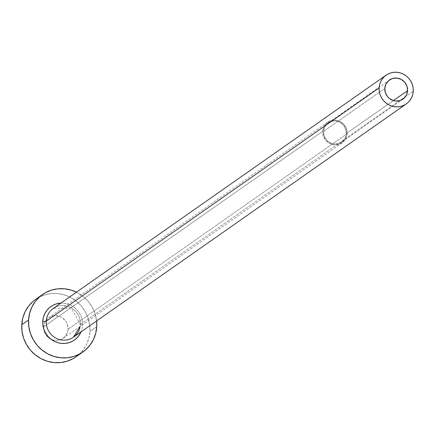 <?xml version="1.0" encoding="UTF-8"?>
<svg xmlns="http://www.w3.org/2000/svg" width="435" height="435" viewBox="0 0 435 435"><rect width="100%" height="100%" fill="white"/><g stroke="black" fill="none" stroke-linecap="round" stroke-linejoin="round"><path stroke-width="0.33" stroke-dasharray="2.17 1.63" d="M346.303 133.583L393.36 100.605L346.303 133.583L345.194 137.9L344.031 139.787L340.719 142.653L338.691 143.523L334.292 143.974L332.09 143.539L328.088 141.424L326.446 139.825L324.189 135.856L323.569 131.37A11.707 11.223 55 0 0 329.496 142.397A11.707 11.223 55 0 0 341.654 142.066A11.707 11.223 55 0 0 346.303 133.583A11.707 11.223 55 0 0 340.377 122.556A11.707 11.223 55 0 0 328.218 122.893A11.707 11.223 55 0 0 323.569 131.37L324.679 127.053L327.354 123.567L331.182 121.43L335.581 120.979L339.882 122.278L343.427 125.133L345.684 129.103L346.303 133.583M384.834 88.435L323.569 131.37L384.834 88.435M347.157 133.67A12.582 12.066 -125 0 1 342.16 142.783A12.582 12.066 -125 0 1 329.088 143.142A12.582 12.066 -125 0 1 322.716 131.288L43.63 326.875A12.582 12.066 55 0 0 43.652 328.599A12.582 12.066 55 0 0 51.189 339.349A12.582 12.066 55 0 0 63.075 338.37A12.582 12.066 55 0 0 68.072 329.257L347.157 133.67L68.072 329.257L67.702 331.644L65.631 335.918L62.069 339.001L57.556 340.42L52.793 339.952L48.486 337.68L45.305 333.939L44.299 331.693L43.63 326.875L44.827 322.237L47.698 318.485L49.639 317.126L54.147 315.712L58.915 316.174L61.166 317.099L64.984 320.165L66.397 322.188L67.409 324.434L68.072 329.257A12.582 12.066 55 0 0 61.699 317.398A12.582 12.066 55 0 0 48.628 317.757A12.582 12.066 55 0 0 43.63 326.875L322.716 131.288A12.582 12.066 -125 0 1 327.713 122.17A12.582 12.066 -125 0 1 340.784 121.811A12.582 12.066 -125 0 1 347.157 133.67L346.488 128.847L344.063 124.579L340.252 121.517L335.63 120.12L330.899 120.604L326.783 122.898L323.912 126.65L322.716 131.288L323.384 136.106L325.81 140.375L329.621 143.441L334.243 144.839L338.974 144.349L343.09 142.06L345.961 138.308L347.157 133.67M82.552 325.233A20.488 19.64 -125 0 0 60.867 303.108L63.782 303.173L67.642 303.94L71.313 305.446L74.646 307.643L77.522 310.438L79.823 313.727L81.47 317.387L82.389 321.269L82.552 325.233A2.925 0.527 3.2 0 1 80.312 324.597A2.925 0.527 -176.8 0 0 82.552 325.233L81.949 329.121L81.024 331.867M73.417 337.196A17.558 16.834 55 0 0 80.393 324.477L413.25 91.203L80.393 324.477A17.558 16.834 55 0 0 71.498 307.937A17.558 16.834 55 0 0 53.26 308.437L71.411 308.002L80.312 324.592L80.111 326.435M76.005 356.825A35.121 33.674 55 0 0 89.953 331.383L96.76 326.614L89.953 331.383A35.121 33.674 55 0 0 72.172 298.301A35.121 33.674 55 0 0 35.697 299.302M76.462 292.179A35.121 33.674 -125 0 1 96.619 320.938L94.901 313.162L92.084 306.892L88.136 301.254L83.21 296.463L76.462 292.179M76.141 356.733L78.605 354.802L83.134 349.99L86.619 344.33L88.925 338.049L89.953 331.383L89.675 324.592L88.098 317.936L85.276 311.667L81.329 306.022L76.402 301.232L70.682 297.469L64.396 294.887L57.779 293.576L51.091 293.587L44.582 294.93L38.508 297.54L35.828 299.209M80.393 324.477A17.558 16.834 55 0 0 72.422 308.518A17.558 16.834 55 0 0 55.066 307.344M402.919 99.131L341.654 142.066M342.16 142.783L63.075 338.37M327.713 122.17L48.628 317.757M389.483 79.958L328.218 122.893"/><path stroke-width="0.65" d="M407.568 90.649A11.707 11.223 -125 0 1 402.919 99.131A11.707 11.223 -125 0 1 390.76 99.463A11.707 11.223 -125 0 1 384.834 88.435L385.943 84.124L388.618 80.633L392.441 78.496L396.84 78.044L401.141 79.344L404.691 82.199L406.948 86.168L407.568 90.649L406.453 94.966L403.783 98.457L399.955 100.588L395.556 101.04L393.349 100.605L407.568 90.649L393.36 100.605L389.347 98.489L387.705 96.891L385.453 92.921L384.834 88.435A11.707 11.223 -125 0 1 389.483 79.958A11.707 11.223 -125 0 1 401.635 79.621A11.707 11.223 -125 0 1 407.568 90.649M386.122 75.163A17.558 16.834 -125 0 1 404.36 74.662A17.558 16.834 -125 0 1 413.25 91.203A17.558 16.834 -125 0 1 406.279 103.921A17.558 16.834 -125 0 1 388.042 104.427A17.558 16.834 -125 0 1 379.146 87.881L46.289 321.155L379.146 87.881A17.558 16.834 -125 0 1 386.122 75.163L53.26 308.437A17.558 16.834 55 0 0 46.289 321.155A2.925 0.527 3.2 0 1 42.766 321.356L42.929 325.32L43.848 329.203L45.496 332.862L47.796 336.152L50.672 338.947L54.005 341.138L57.676 342.649L61.536 343.411L65.435 343.405L69.23 342.622L72.775 341.1L75.929 338.892L78.572 336.081L81.024 331.867A20.488 19.64 -125 0 1 58.165 342.791A20.488 19.64 -125 0 1 42.766 321.356A2.925 0.527 -176.8 0 0 46.289 321.155A17.558 16.834 55 0 0 54.261 337.114A17.558 16.834 55 0 0 71.617 338.289A17.558 16.834 55 0 0 79.871 327.827M42.505 294.533L35.697 299.302A35.121 33.674 55 0 0 21.75 324.744L28.558 319.97A35.121 33.674 -125 0 1 42.505 294.533A35.121 33.674 -125 0 1 76.462 292.179L71.204 290.112L64.587 288.802L57.898 288.818L51.39 290.156L45.316 292.771L39.911 296.556L35.376 301.368L31.891 307.028L29.591 313.309L28.558 319.97L21.75 324.744A35.121 33.674 55 0 0 39.536 357.826A35.121 33.674 55 0 0 76.005 356.825L82.813 352.056A35.121 33.674 -125 0 1 46.344 353.057A35.121 33.674 -125 0 1 28.558 319.97L28.835 326.767L30.417 333.422L33.234 339.691L37.182 345.336L42.108 350.126L47.828 353.889L54.114 356.472L60.731 357.782L67.42 357.771L73.928 356.428L80.002 353.818L85.407 350.028L89.942 345.216L93.427 339.561L95.727 333.281L96.76 326.614A35.121 33.674 -125 0 1 82.813 352.056M96.619 320.938A35.121 33.674 -125 0 1 96.76 326.614L96.619 320.938M42.766 321.356L43.37 317.468L44.713 313.804L46.746 310.503L49.389 307.697L52.543 305.49L56.088 303.962L60.867 303.108A20.488 19.64 -125 0 0 42.766 321.356M35.828 299.209L33.103 301.324L28.569 306.142L25.083 311.797L22.783 318.077L21.75 324.744L22.027 331.535L23.61 338.196L26.426 344.466L30.374 350.104L35.3 354.895L41.02 358.657L47.306 361.246L53.924 362.556L60.612 362.54L67.12 361.202L73.194 358.587L76.141 356.733M55.066 307.344A17.558 16.834 55 0 0 46.289 321.155A17.558 16.834 55 0 0 55.18 337.696A17.558 16.834 55 0 0 73.417 337.196L406.279 103.921M379.146 87.881L379.287 91.279L380.076 94.607L381.484 97.744L383.458 100.561L385.927 102.959L388.781 104.84L391.924 106.135L395.236 106.787L398.58 106.782L401.831 106.113L404.871 104.808L407.573 102.91L409.841 100.507L411.581 97.679L412.733 94.536L413.25 91.203L413.109 87.81L412.32 84.477L410.912 81.345L408.938 78.523L406.475 76.125L403.615 74.249L400.472 72.955L397.16 72.297L393.816 72.308L390.565 72.977L387.525 74.282L384.823 76.174L382.555 78.583L380.815 81.41L379.663 84.553L379.146 87.881M80.111 326.435L73.417 337.196"/></g></svg>
